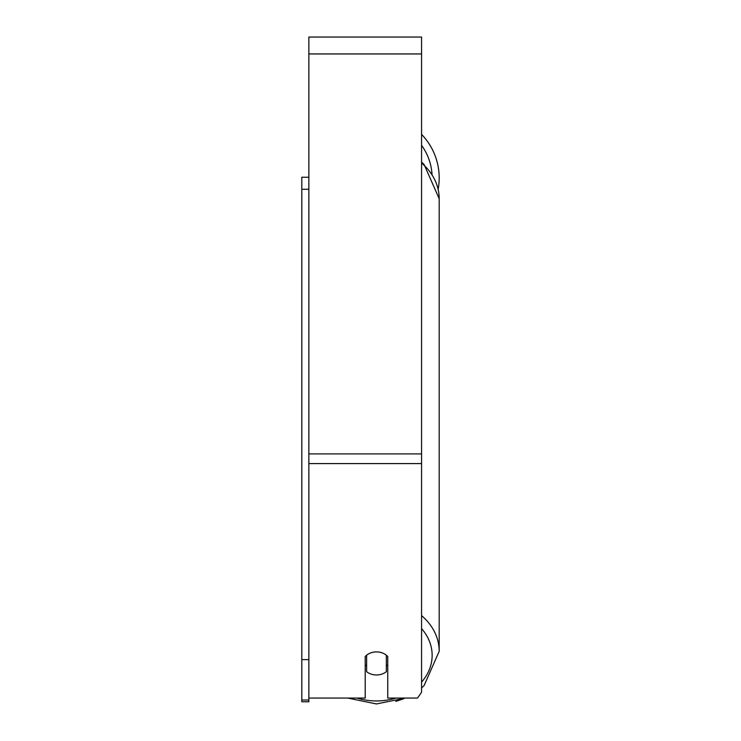 <?xml version="1.0" encoding="UTF-8"?>
<svg xmlns="http://www.w3.org/2000/svg" width="741" height="741" viewBox="0 0 741 741"><rect width="100%" height="100%" fill="white"/><g stroke="black" fill="none" stroke-linecap="round" stroke-linejoin="round"><path stroke-width="1.11" d="M376.493 674.977A14.088 11.541 0 0 1 366.628 671.679L366.628 655.192A14.088 11.541 0 0 1 376.493 651.895A14.088 11.541 0 0 1 386.348 655.192L386.348 671.679A14.088 11.541 0 0 1 376.493 674.977M366.628 666.02A14.088 11.541 0 0 1 365.22 664.705M387.756 664.705A14.088 11.541 0 0 1 386.348 666.02M308.858 698.059L365.22 698.059L365.22 656.517A14.088 11.541 0 0 1 387.756 656.517L387.756 698.059L417.507 698.059L421.573 692.289L421.573 37.05L308.858 37.05L308.858 700.023L301.809 700.023L301.809 701.755L308.858 701.755L308.858 700.023M421.573 134.38A62.698 62.698 0 0 1 438.163 189.242M308.858 659.629L301.809 659.629L301.809 177.247L308.858 177.247M301.809 189.27L308.858 189.27M301.809 659.629L301.809 700.023M395.963 698.059A55.658 45.59 0 0 1 376.493 700.949A55.658 45.59 0 0 1 357.014 698.059M421.573 628.627A55.658 45.59 0 0 1 421.573 682.081M421.573 163.048A62.698 51.361 0 0 1 439.191 198.736L439.191 651.311A62.698 51.361 180 0 0 421.573 615.623M421.573 463.597L308.858 463.597M421.573 53.954L308.858 53.954M421.573 453.9L308.858 453.9M432.022 174.255A55.658 55.658 0 0 0 421.573 145.319M376.493 703.95L347.631 698.059L376.493 703.95L405.346 698.059M421.573 162.122L424.065 164.419L439.191 198.736M421.573 687.935L424.065 685.638L439.191 651.311M403.725 698.744L395.759 701.412"/></g></svg>
